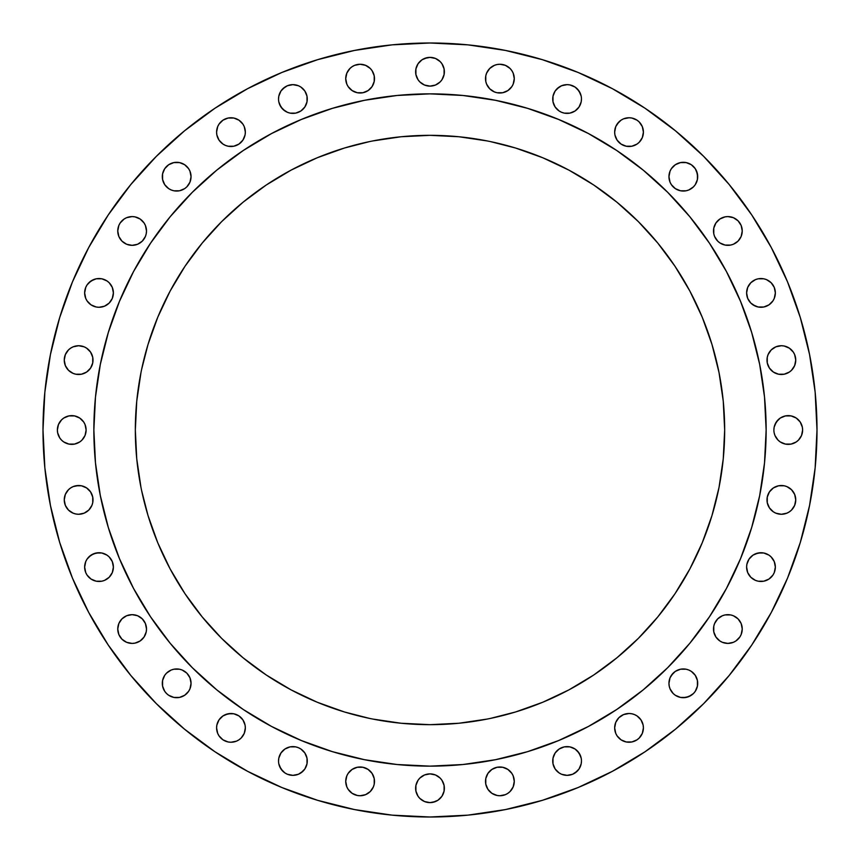 <?xml version="1.0" encoding="UTF-8"?>
<svg xmlns="http://www.w3.org/2000/svg" width="860" height="860" viewBox="0 0 860 860"><rect width="100%" height="100%" fill="white"/><g stroke="black" fill="none" stroke-linecap="round" stroke-linejoin="round"><path stroke-width="1.29" d="M581.467 99.018A14.373 14.373 0 0 1 567.095 113.391A14.373 14.373 0 0 1 552.722 99.018L553.001 96.212L553.001 101.824L552.722 99.018A14.373 14.373 0 0 1 567.095 84.645A14.373 14.373 0 0 1 581.467 99.018L581.199 101.824L581.467 99.018M640.99 140.115L639.195 142.287L642.312 137.621L643.409 132.128A14.373 14.373 0 0 1 629.036 146.501A14.373 14.373 0 0 1 614.663 132.128L614.932 134.934L617.082 140.115L615.749 137.621M673.154 166.518L675.337 164.722L671.37 168.689L670.037 171.172L668.951 176.676A14.373 14.373 0 0 1 683.324 162.303A14.373 14.373 0 0 1 697.696 176.676L697.417 179.482L697.417 173.87L695.278 168.689L696.6 171.172L697.696 176.676A14.373 14.373 0 0 1 683.324 191.049A14.373 14.373 0 0 1 668.951 176.676L670.037 182.18L669.22 179.482M741.976 233.769L741.159 236.468L742.245 230.964A14.373 14.373 0 0 1 727.872 245.337A14.373 14.373 0 0 1 713.499 230.964L713.779 228.158L713.779 233.769L713.499 230.964A14.373 14.373 0 0 1 727.872 216.591A14.373 14.373 0 0 1 742.245 230.964L741.159 225.47L738.041 220.805L739.826 222.976M771.14 303.064L768.969 304.859L772.936 300.892L774.258 298.409L775.354 292.905A14.373 14.373 0 0 1 760.982 307.278A14.373 14.373 0 0 1 746.609 292.905L747.705 298.409L750.812 303.064L749.028 300.892M791.533 370.273L789.351 372.058L791.533 370.273L794.651 365.608L795.747 360.103A14.373 14.373 0 0 1 781.364 374.487A14.373 14.373 0 0 1 766.991 360.103L767.27 357.308L767.27 362.909L766.991 360.103A14.373 14.373 0 0 1 781.364 345.731A14.373 14.373 0 0 1 795.747 360.103L794.651 354.61L793.318 352.127L794.651 354.61M802.627 430A14.373 14.373 0 0 1 788.255 444.373A14.373 14.373 0 0 1 773.882 430L774.15 427.194L773.882 430A14.373 14.373 0 0 1 788.255 415.627A14.373 14.373 0 0 1 802.627 430L802.348 427.194L802.627 430L801.531 435.504L802.348 432.806M791.533 510.055L789.351 511.84L791.533 510.055L794.651 505.39L795.747 499.896A14.373 14.373 0 0 1 781.364 514.269A14.373 14.373 0 0 1 766.991 499.896L767.27 497.091L767.27 502.691L766.991 499.896A14.373 14.373 0 0 1 781.364 485.513A14.373 14.373 0 0 1 795.747 499.896L794.651 494.392L795.468 497.091M771.14 577.264L768.969 579.049L772.936 575.082L774.258 572.599L775.354 567.095A14.373 14.373 0 0 1 760.982 581.467A14.373 14.373 0 0 1 746.609 567.095L747.705 572.599L750.812 577.264L749.028 575.082M741.976 631.842L741.159 634.529L742.245 629.036A14.373 14.373 0 0 1 727.872 643.409A14.373 14.373 0 0 1 713.499 629.036L713.779 626.23L713.779 631.842L713.499 629.036A14.373 14.373 0 0 1 727.872 614.663A14.373 14.373 0 0 1 742.245 629.036L741.159 623.532L738.041 618.867L739.826 621.049M697.696 683.324A14.373 14.373 0 0 1 683.324 697.696A14.373 14.373 0 0 1 668.951 683.324L669.22 686.13L668.951 683.324A14.373 14.373 0 0 1 683.324 668.951A14.373 14.373 0 0 1 697.696 683.324L697.417 686.13L697.417 680.518L697.696 683.324M640.99 735.859L639.195 738.041L642.312 733.376L643.409 727.872A14.373 14.373 0 0 1 629.036 742.245A14.373 14.373 0 0 1 614.663 727.872L615.749 733.376L617.082 735.859L621.049 739.826L626.23 741.976L623.532 741.159M581.467 760.982A14.373 14.373 0 0 1 567.095 775.354A14.373 14.373 0 0 1 552.722 760.982L553.001 758.176L553.001 763.788L552.722 760.982A14.373 14.373 0 0 1 567.095 746.609A14.373 14.373 0 0 1 581.467 760.982L581.199 763.788L581.467 760.982M510.055 791.533L507.873 793.318L510.055 791.533L513.173 786.868L514.269 781.364A14.373 14.373 0 0 1 499.896 795.747A14.373 14.373 0 0 1 485.513 781.364L485.792 778.569L485.792 784.169L485.513 781.364A14.373 14.373 0 0 1 499.896 766.991A14.373 14.373 0 0 1 514.269 781.364L513.173 775.87L511.84 773.376L513.173 775.87M444.373 788.255A14.373 14.373 0 0 1 430 802.627A14.373 14.373 0 0 1 415.627 788.255L415.907 785.449L415.907 791.06L415.627 788.255A14.373 14.373 0 0 1 430 773.882A14.373 14.373 0 0 1 444.373 788.255L444.093 791.06L444.093 785.449L444.373 788.255M346.827 775.87L348.16 773.376L346.827 775.87L345.731 781.364A14.373 14.373 0 0 1 360.103 766.991A14.373 14.373 0 0 1 374.487 781.364L374.207 784.169L374.207 778.569L374.487 781.364A14.373 14.373 0 0 1 360.103 795.747A14.373 14.373 0 0 1 345.731 781.364L346.827 786.868L348.16 789.351L346.827 786.868M307.278 760.982A14.373 14.373 0 0 1 292.905 775.354A14.373 14.373 0 0 1 278.533 760.982L278.801 758.176L278.533 760.982A14.373 14.373 0 0 1 292.905 746.609A14.373 14.373 0 0 1 307.278 760.982L306.998 763.788L306.998 758.176L307.278 760.982M241.133 738.041L238.951 739.826L241.133 738.041L244.251 733.376L245.337 727.872A14.373 14.373 0 0 1 230.964 742.245A14.373 14.373 0 0 1 216.591 727.872L217.688 733.376L219.01 735.859L217.688 733.376M190.78 686.13L189.963 688.828L191.049 683.324A14.373 14.373 0 0 1 176.676 697.696A14.373 14.373 0 0 1 162.303 683.324L162.583 680.518L162.583 686.13L162.303 683.324A14.373 14.373 0 0 1 176.676 668.951A14.373 14.373 0 0 1 191.049 683.324L189.963 677.82L186.846 673.154L188.63 675.337M118.024 626.23L118.841 623.532L117.755 629.036A14.373 14.373 0 0 1 132.128 614.663A14.373 14.373 0 0 1 146.501 629.036L146.221 631.842L146.501 629.036L145.404 623.532L142.287 618.867L145.404 623.532L146.501 629.036A14.373 14.373 0 0 1 132.128 643.409A14.373 14.373 0 0 1 117.755 629.036L118.841 634.529L121.959 639.195L120.174 637.024M110.972 575.082L109.188 577.264L112.294 572.599L113.391 567.095A14.373 14.373 0 0 1 99.018 581.467A14.373 14.373 0 0 1 84.645 567.095L85.742 572.599L87.064 575.082L85.742 572.599M68.467 489.727L70.649 487.942L68.467 489.727L65.349 494.392L64.253 499.896A14.373 14.373 0 0 1 78.636 485.513A14.373 14.373 0 0 1 93.009 499.896L92.73 502.691L92.73 497.091L93.009 499.896A14.373 14.373 0 0 1 78.636 514.269A14.373 14.373 0 0 1 64.253 499.896L65.349 505.39L68.467 510.055L66.682 507.873M85.849 432.806L85.032 435.504L86.118 430A14.373 14.373 0 0 1 71.745 444.373A14.373 14.373 0 0 1 57.373 430L58.469 424.496L57.373 430L57.652 432.806L57.373 430A14.373 14.373 0 0 1 71.745 415.627A14.373 14.373 0 0 1 86.118 430L85.032 424.496L83.7 422.013L85.032 424.496M68.467 349.945L70.649 348.16L68.467 349.945L65.349 354.61L64.253 360.103A14.373 14.373 0 0 1 78.636 345.731A14.373 14.373 0 0 1 93.009 360.103L92.73 362.909L92.73 357.308L93.009 360.103A14.373 14.373 0 0 1 78.636 374.487A14.373 14.373 0 0 1 64.253 360.103L65.349 365.608L68.467 370.273L66.682 368.091M110.972 300.892L109.188 303.064L112.294 298.409L113.391 292.905A14.373 14.373 0 0 1 99.018 307.278A14.373 14.373 0 0 1 84.645 292.905L85.742 298.409L87.064 300.892L85.742 298.409M118.024 228.158L118.841 225.47L117.755 230.964A14.373 14.373 0 0 1 132.128 216.591A14.373 14.373 0 0 1 146.501 230.964L146.221 233.769L146.501 230.964L145.404 225.47L144.072 222.976L140.115 219.01L144.072 222.976L145.404 225.47L146.501 230.964A14.373 14.373 0 0 1 132.128 245.337A14.373 14.373 0 0 1 117.755 230.964L118.841 236.468L121.959 241.133L120.174 238.951M188.63 184.663L186.846 186.846L189.963 182.18L191.049 176.676A14.373 14.373 0 0 1 176.676 191.049A14.373 14.373 0 0 1 162.303 176.676L162.583 173.87L162.583 179.482L162.303 176.676A14.373 14.373 0 0 1 176.676 162.303A14.373 14.373 0 0 1 191.049 176.676L189.963 171.172L188.63 168.689L184.663 164.722L186.846 166.518M241.133 142.287L238.951 144.072L242.918 140.115L245.068 134.934L245.337 132.128A14.373 14.373 0 0 1 230.964 146.501A14.373 14.373 0 0 1 216.591 132.128L216.87 134.934L219.01 140.115L222.976 144.072L225.47 145.404L222.976 144.072M307.278 99.018A14.373 14.373 0 0 1 292.905 113.391A14.373 14.373 0 0 1 278.533 99.018L278.801 96.212L278.533 99.018A14.373 14.373 0 0 1 292.905 84.645A14.373 14.373 0 0 1 307.278 99.018L306.998 101.824L306.998 96.212L307.278 99.018M349.945 68.467L352.127 66.682L349.945 68.467L346.827 73.132L345.731 78.636A14.373 14.373 0 0 1 360.103 64.253A14.373 14.373 0 0 1 374.487 78.636L374.207 81.431L374.207 75.831L374.487 78.636A14.373 14.373 0 0 1 360.103 93.009A14.373 14.373 0 0 1 345.731 78.636L346.827 84.13L348.16 86.623L346.827 84.13M513.173 84.13L511.84 86.623L513.173 84.13L514.269 78.636A14.373 14.373 0 0 1 499.896 93.009A14.373 14.373 0 0 1 485.513 78.636L485.792 75.831L485.792 81.431L485.513 78.636A14.373 14.373 0 0 1 499.896 64.253A14.373 14.373 0 0 1 514.269 78.636L513.173 73.132L511.84 70.649L513.173 73.132M444.373 71.745A14.373 14.373 0 0 1 430 86.118A14.373 14.373 0 0 1 415.627 71.745L415.907 68.94L415.907 74.551L415.627 71.745A14.373 14.373 0 0 1 430 57.373A14.373 14.373 0 0 1 444.373 71.745L444.093 74.551L444.093 68.94L444.373 71.745M93.858 429.785A336.142 336.142 0 0 0 93.858 430A336.142 336.142 0 0 1 430 93.858A336.142 336.142 0 0 1 766.142 430A336.142 336.142 0 0 0 766.142 429.785M588.519 133.59A336.142 336.142 0 0 0 588.455 133.558L616.749 150.511L643.248 170.162L667.683 192.317L689.838 216.752L709.489 243.251L726.442 271.545A336.142 336.142 0 0 0 726.41 271.481M133.59 271.481A336.142 336.142 0 0 0 133.558 271.545L150.511 243.251L170.162 216.752L192.317 192.317L216.752 170.162L243.251 150.511L271.545 133.558A336.142 336.142 0 0 0 271.481 133.59M490.555 718.38L515.538 711.983L542.767 702.244L568.912 689.881L593.712 675.014L616.942 657.782L638.367 638.367L657.782 616.942L675.014 593.712L689.881 568.912L702.244 542.767L711.983 515.538L719.014 487.491L723.249 458.885L724.668 430A294.668 294.668 0 0 1 430 724.668A294.668 294.668 0 0 1 135.332 430A294.668 294.668 0 0 1 430 135.332A294.668 294.668 0 0 1 724.668 430L723.249 401.115L719.014 372.509L711.983 344.462L702.244 317.233L689.881 291.088L675.014 266.288L657.782 243.057L638.367 221.633L616.942 202.218L593.712 184.986L568.912 170.119L542.767 157.756L515.538 148.017L490.555 141.62M88.698 612.428L108.22 645.011L88.698 612.428L72.455 578.103L59.662 542.337L50.439 505.497L44.86 467.937L43 430A387 387 0 0 1 430 43A387 387 0 0 1 817 430A387 387 0 0 1 430 817A387 387 0 0 1 43 430L44.86 392.063L50.439 354.503L59.662 317.662L72.455 281.897L88.698 247.572L108.22 214.989L130.849 184.492L156.348 156.348L184.492 130.849L214.989 108.22L247.572 88.698L281.897 72.455L317.662 59.662L354.503 50.439L392.063 44.86L430 43L392.063 44.86M556.936 88.859L561.591 85.742L559.107 87.064L555.141 91.031L553.001 96.212M567.095 84.645L569.9 84.925L567.095 84.645L561.591 85.742M572.599 85.742L575.082 87.064L569.9 84.925M577.264 88.859L580.382 93.514L581.199 96.212L579.049 91.031L575.082 87.064M580.382 104.522L579.049 107.005L581.199 101.824M577.264 109.188L575.082 110.972L579.049 107.005M559.107 110.972L555.141 107.005L553.001 101.824L555.141 107.005L559.107 110.972L561.591 112.294L564.289 113.122L569.9 113.122L575.082 110.972M617.082 124.141L621.049 120.174L618.867 121.959L615.749 126.624L614.663 132.128A14.373 14.373 0 0 1 629.036 117.755A14.373 14.373 0 0 1 643.409 132.128L642.312 126.624L639.195 121.959L640.99 124.141M629.036 117.755L631.842 118.024L637.024 120.174L631.842 118.024L629.036 117.755L623.532 118.841L621.049 120.174M639.195 142.287L637.024 144.072L631.842 146.221L626.23 146.221L631.842 146.221L637.024 144.072L639.195 142.287M680.518 162.583L686.13 162.583L680.518 162.583L675.337 164.722M695.278 184.663L693.482 186.846L695.278 184.663L697.417 179.482M675.337 188.63L671.37 184.663L675.337 188.63L680.518 190.78L686.13 190.78L688.828 189.963L693.482 186.846M714.596 225.47L715.928 222.976L713.779 228.158M735.859 219.01L738.041 220.805L733.376 217.688L727.872 216.591L725.066 216.87L719.884 219.01L715.928 222.976M717.713 241.133L714.596 236.468L713.779 233.769L714.596 236.468L717.713 241.133L719.884 242.918L725.066 245.068L730.678 245.068L733.376 244.251L738.041 241.133L741.159 236.468M749.028 284.918L750.812 282.736L755.478 279.618L758.176 278.801L763.788 278.801L758.176 278.801L755.478 279.618L750.812 282.736L747.705 287.401L746.609 292.905A14.373 14.373 0 0 1 760.982 278.533A14.373 14.373 0 0 1 775.354 292.905L774.258 287.401L771.14 282.736L772.936 284.918M768.969 304.859L763.788 306.998L758.176 306.998L763.788 306.998L768.969 304.859M755.478 306.181L750.812 303.064L752.995 304.859L758.176 306.998M773.376 348.16L775.87 346.827L771.205 349.945L768.087 354.61L767.27 357.308M791.533 349.945L793.318 352.127L789.351 348.16L784.169 346.01L781.364 345.731L775.87 346.827M784.169 374.207L778.569 374.207L784.169 374.207L789.351 372.058M771.205 370.273L769.42 368.091L773.376 372.058L778.569 374.207M774.967 424.496L778.085 419.831L780.267 418.046L785.449 415.907L791.06 415.907L785.449 415.907L780.267 418.046L776.3 422.013L774.15 427.194M798.413 419.831L800.208 422.013L796.242 418.046L791.06 415.907M801.531 424.496L802.348 427.194L800.208 422.013M800.208 437.987L798.413 440.169L801.531 435.504M796.242 441.954L791.06 444.093L785.449 444.093L791.06 444.093L796.242 441.954L798.413 440.169M780.267 441.954L778.085 440.169L774.967 435.504L778.085 440.169L780.267 441.954L785.449 444.093M778.569 485.792L784.169 485.792L778.569 485.792L773.376 487.942L769.42 491.909L767.27 497.091M791.533 489.727L794.651 494.392L791.533 489.727L786.868 486.61L784.169 485.792M789.351 511.84L786.868 513.173L789.351 511.84M775.87 513.173L773.376 511.84L775.87 513.173L781.364 514.269L786.868 513.173M771.205 510.055L769.42 507.873L773.376 511.84M749.028 559.107L752.995 555.141L755.478 553.818L760.982 552.722L763.788 553.001L758.176 553.001L752.995 555.141L749.028 559.107L746.878 564.289L746.609 567.095A14.373 14.373 0 0 1 760.982 552.722A14.373 14.373 0 0 1 775.354 567.095L774.258 561.591L771.14 556.936L772.936 559.107M768.969 579.049L763.788 581.199L758.176 581.199L763.788 581.199L768.969 579.049M755.478 580.382L750.812 577.264L755.478 580.382L758.176 581.199M719.884 617.082L722.379 615.749L717.713 618.867L714.596 623.532L713.779 626.23M741.159 634.529L739.826 637.024L741.159 634.529M738.041 639.195L735.859 640.99L739.826 637.024M719.884 640.99L715.928 637.024L713.779 631.842L715.928 637.024L719.884 640.99L722.379 642.312L727.872 643.409L733.376 642.312L735.859 640.99M671.37 675.337L675.337 671.37L673.154 673.154L670.037 677.82L668.951 683.324M686.13 669.22L688.828 670.037L686.13 669.22L680.518 669.22L675.337 671.37M693.482 673.154L695.278 675.337L691.311 671.37L688.828 670.037M695.278 691.311L693.482 693.482L695.278 691.311L697.417 686.13M691.311 695.278L686.13 697.417L680.518 697.417L683.324 697.696L688.828 696.6L693.482 693.482M675.337 695.278L673.154 693.482L675.337 695.278L680.518 697.417M618.867 717.713L623.532 714.596L629.036 713.499L631.842 713.779L629.036 713.499L623.532 714.596L618.867 717.713L615.749 722.379L614.663 727.872A14.373 14.373 0 0 1 629.036 713.499A14.373 14.373 0 0 1 643.409 727.872L643.13 725.066L640.99 719.884L637.024 715.928L634.529 714.596L637.024 715.928M639.195 738.041L637.024 739.826L639.195 738.041M553.818 755.478L555.141 752.995L553.001 758.176M556.936 750.812L559.107 749.028L555.141 752.995M567.095 746.609L569.9 746.878L564.289 746.878L559.107 749.028M575.082 749.028L579.049 752.995L581.199 758.176L580.382 755.478L577.264 750.812L575.082 749.028L569.9 746.878M577.264 771.14L572.599 774.258L575.082 772.936L579.049 768.969L581.199 763.788M556.936 771.14L555.141 768.969L553.001 763.788L555.141 768.969L559.107 772.936L561.591 774.258L567.095 775.354L572.599 774.258M489.727 771.205L491.909 769.42L487.942 773.376L485.792 778.569M497.091 767.27L502.691 767.27L497.091 767.27L491.909 769.42M510.055 771.205L511.84 773.376L507.873 769.42L502.691 767.27M507.873 793.318L505.39 794.651L507.873 793.318M489.727 791.533L487.942 789.351L491.909 793.318L497.091 795.468L499.896 795.747L505.39 794.651M486.61 786.868L485.792 784.169L487.942 789.351M418.046 780.267L419.831 778.085L424.496 774.967L419.831 778.085L418.046 780.267L415.907 785.449M427.194 774.15L430 773.882L424.496 774.967M435.504 774.967L440.169 778.085L441.954 780.267L444.093 785.449L441.954 780.267L440.169 778.085L435.504 774.967L430 773.882M440.169 798.413L437.987 800.208L432.806 802.348L430 802.627L424.496 801.531L430 802.627L435.504 801.531L437.987 800.208L441.954 796.242L444.093 791.06M422.013 800.208L419.831 798.413L424.496 801.531M418.046 796.242L415.907 791.06L418.046 796.242L419.831 798.413M349.945 771.205L352.127 769.42L348.16 773.376M357.308 767.27L362.909 767.27L357.308 767.27L352.127 769.42M370.273 771.205L372.058 773.376L368.091 769.42L362.909 767.27M370.273 791.533L365.608 794.651L370.273 791.533L373.39 786.868L374.207 784.169M349.945 791.533L348.16 789.351L352.127 793.318L357.308 795.468L360.103 795.747L365.608 794.651M279.618 755.478L280.951 752.995L278.801 758.176M282.736 750.812L284.918 749.028L280.951 752.995M300.892 749.028L304.859 752.995L306.998 758.176L304.859 752.995L300.892 749.028L298.409 747.705L295.711 746.878L290.099 746.878L284.918 749.028M303.064 771.14L298.409 774.258L300.892 772.936L304.859 768.969L306.998 763.788M282.736 771.14L279.618 766.486L278.801 763.788L280.951 768.969L284.918 772.936L287.401 774.258L292.905 775.354L298.409 774.258M219.01 719.884L222.976 715.928L225.47 714.596L230.964 713.499L233.769 713.779L228.158 713.779L222.976 715.928L219.01 719.884L216.87 725.066L216.591 727.872A14.373 14.373 0 0 1 230.964 713.499A14.373 14.373 0 0 1 245.337 727.872L245.068 725.066L242.918 719.884L244.251 722.379M228.158 741.976L222.976 739.826L228.158 741.976L230.964 742.245L236.468 741.159L238.951 739.826M220.805 738.041L219.01 735.859L222.976 739.826M164.722 675.337L166.518 673.154L164.722 675.337L162.583 680.518M184.663 671.37L186.846 673.154L182.18 670.037L179.482 669.22L173.87 669.22L171.172 670.037L166.518 673.154M186.846 693.482L184.663 695.278L188.63 691.311L189.963 688.828M179.482 697.417L173.87 697.417L179.482 697.417L184.663 695.278M164.722 691.311L162.583 686.13L164.722 691.311L166.518 693.482L168.689 695.278L173.87 697.417M129.322 614.932L132.128 614.663L126.624 615.749L121.959 618.867L118.841 623.532M145.404 634.529L144.072 637.024L146.221 631.842M142.287 639.195L140.115 640.99L144.072 637.024M134.934 643.13L132.128 643.409L134.934 643.13L140.115 640.99M129.322 643.13L126.624 642.312L132.128 643.409M124.141 640.99L121.959 639.195L126.624 642.312M88.859 556.936L93.514 553.818L99.018 552.722L101.824 553.001L96.212 553.001L91.031 555.141L87.064 559.107L85.742 561.591L84.645 567.095A14.373 14.373 0 0 1 99.018 552.722A14.373 14.373 0 0 1 113.391 567.095L112.294 561.591L109.188 556.936L110.972 559.107M104.522 553.818L107.005 555.141L101.824 553.001M109.188 577.264L104.522 580.382L101.824 581.199L96.212 581.199L101.824 581.199L104.522 580.382L109.188 577.264M88.859 577.264L87.064 575.082L91.031 579.049L96.212 581.199M70.649 487.942L73.132 486.61L70.649 487.942M75.831 485.792L81.431 485.792L78.636 485.513L73.132 486.61M88.795 489.727L90.579 491.909L86.623 487.942L81.431 485.792M86.623 511.84L84.13 513.173L88.795 510.055L91.912 505.39L92.73 502.691M59.791 422.013L61.587 419.831L58.469 424.496M63.758 418.046L68.94 415.907L74.551 415.907L68.94 415.907L63.758 418.046L61.587 419.831M79.733 418.046L83.7 422.013L79.733 418.046L74.551 415.907M85.032 435.504L81.915 440.169L79.733 441.954L74.551 444.093L68.94 444.093L74.551 444.093L79.733 441.954L81.915 440.169L85.032 435.504M61.587 440.169L59.791 437.987L57.652 432.806L59.791 437.987L61.587 440.169L63.758 441.954L68.94 444.093M70.649 348.16L73.132 346.827L70.649 348.16M84.13 346.827L86.623 348.16L84.13 346.827L78.636 345.731L73.132 346.827M88.795 349.945L90.579 352.127L86.623 348.16M81.431 374.207L75.831 374.207L81.431 374.207L86.623 372.058L90.579 368.091L92.73 362.909M88.859 282.736L93.514 279.618L96.212 278.801L101.824 278.801L96.212 278.801L91.031 280.951L87.064 284.918L85.742 287.401L84.645 292.905A14.373 14.373 0 0 1 99.018 278.533A14.373 14.373 0 0 1 113.391 292.905L112.294 287.401L109.188 282.736L110.972 284.918M104.522 279.618L107.005 280.951L101.824 278.801M109.188 303.064L104.522 306.181L99.018 307.278L96.212 306.998L99.018 307.278L104.522 306.181L109.188 303.064M88.859 303.064L87.064 300.892L91.031 304.859L96.212 306.998M118.841 225.47L120.174 222.976L118.841 225.47M121.959 220.805L124.141 219.01L120.174 222.976M129.322 216.87L132.128 216.591L126.624 217.688L124.141 219.01M142.287 241.133L137.621 244.251L142.287 241.133L145.404 236.468L146.221 233.769M134.934 245.068L132.128 245.337L137.621 244.251M168.689 164.722L173.87 162.583L179.482 162.583L173.87 162.583L168.689 164.722L164.722 168.689L162.583 173.87M186.846 186.846L184.663 188.63L186.846 186.846M173.87 190.78L171.172 189.963L173.87 190.78L179.482 190.78L184.663 188.63M166.518 186.846L164.722 184.663L168.689 188.63L171.172 189.963M219.01 124.141L222.976 120.174L219.01 124.141L217.688 126.624L216.591 132.128A14.373 14.373 0 0 1 230.964 117.755A14.373 14.373 0 0 1 245.337 132.128L244.251 126.624L242.918 124.141L238.951 120.174L233.769 118.024L236.468 118.841M238.951 144.072L233.769 146.221L228.158 146.221L233.769 146.221L238.951 144.072M282.736 88.859L287.401 85.742L284.918 87.064L280.951 91.031L278.801 96.212M298.409 85.742L300.892 87.064L298.409 85.742L292.905 84.645L287.401 85.742M303.064 88.859L304.859 91.031L306.998 96.212L304.859 91.031L300.892 87.064M306.181 104.522L304.859 107.005L306.998 101.824M303.064 109.188L300.892 110.972L304.859 107.005M284.918 110.972L280.951 107.005L278.801 101.824L279.618 104.522L282.736 109.188L287.401 112.294L290.099 113.122L295.711 113.122L300.892 110.972M352.127 66.682L354.61 65.349L352.127 66.682M357.308 64.532L360.103 64.253L354.61 65.349M370.273 68.467L372.058 70.649L370.273 68.467L365.608 65.349L360.103 64.253M370.273 88.795L368.091 90.579L372.058 86.623L374.207 81.431M362.909 92.73L357.308 92.73L362.909 92.73L368.091 90.579M489.727 68.467L494.392 65.349L497.091 64.532L494.392 65.349L489.727 68.467L486.61 73.132L485.792 75.831M510.055 68.467L511.84 70.649L510.055 68.467L505.39 65.349L499.896 64.253L497.091 64.532M510.055 88.795L507.873 90.579L511.84 86.623M502.691 92.73L497.091 92.73L502.691 92.73L507.873 90.579M486.61 84.13L485.792 81.431L486.61 84.13L489.727 88.795L494.392 91.912L497.091 92.73M419.831 61.587L422.013 59.791L427.194 57.652L430 57.373L435.504 58.469L430 57.373L424.496 58.469L422.013 59.791L418.046 63.758L415.907 68.94M437.987 59.791L440.169 61.587L435.504 58.469M441.954 63.758L444.093 68.94L441.954 63.758L440.169 61.587M441.954 79.733L440.169 81.915L435.504 85.032L440.169 81.915L441.954 79.733L444.093 74.551M424.496 85.032L419.831 81.915L418.046 79.733L415.907 74.551L418.046 79.733L419.831 81.915L424.496 85.032L430 86.118L435.504 85.032M719.014 487.491L718.38 490.555M141.62 490.555L148.017 515.538L157.756 542.767L170.119 568.912L184.986 593.712L202.218 616.942L221.633 638.367L243.057 657.782L266.288 675.014L291.088 689.881L317.233 702.244L344.462 711.983L369.445 718.38M369.445 141.62L344.462 148.017L317.233 157.756L291.088 170.119L266.288 184.986L243.057 202.218L221.633 221.633L202.218 243.057L184.986 266.288L170.119 291.088L157.756 317.233L148.017 344.462L141.62 369.445M718.38 369.445L719.014 372.509M726.442 271.545L740.546 301.365L751.662 332.422L759.681 364.425L764.518 397.051L766.142 430L764.518 462.949L759.681 495.575L751.662 527.578L740.546 558.634L726.442 588.455L709.489 616.749L689.838 643.248L667.683 667.683L643.248 689.838L616.749 709.489L588.455 726.442L558.634 740.546L527.578 751.662L495.575 759.681L462.949 764.518L430 766.142L397.051 764.518L364.425 759.681L332.422 751.662L301.365 740.546L271.545 726.442L243.251 709.489L216.752 689.838L192.317 667.683L170.162 643.248L150.511 616.749L133.558 588.455L119.454 558.634L108.338 527.578L100.319 495.575L95.481 462.949L93.858 430L95.481 397.051L100.319 364.425L108.338 332.422L119.454 301.365L133.558 271.545M271.545 133.558L301.365 119.454L332.422 108.338L364.425 100.319L397.051 95.481L430 93.858L462.949 95.481L495.575 100.319L527.578 108.338L558.634 119.454L588.455 133.558M140.986 372.509L136.751 401.115L135.332 430L136.751 458.885L140.986 487.491M372.509 719.014L401.115 723.249L430 724.668L458.885 723.249L487.491 719.014M487.491 140.986L458.885 136.751L430 135.332L401.115 136.751L372.509 140.986M766.142 430.215A336.142 336.142 0 0 0 766.142 430A336.142 336.142 0 0 1 430 766.142A336.142 336.142 0 0 1 93.858 430A336.142 336.142 0 0 0 93.858 430.215M430 43L467.937 44.86L505.497 50.439L542.337 59.662L578.103 72.455L612.428 88.698L645.011 108.22L675.508 130.849L703.652 156.348L729.151 184.492L751.78 214.989L771.302 247.572L787.545 281.897L800.337 317.662L809.561 354.503L815.14 392.063L817 430L815.14 467.937L809.561 505.497L800.337 542.337L787.545 578.103L771.302 612.428L751.78 645.011L729.151 675.508L703.652 703.652L675.508 729.151L645.011 751.78L612.428 771.302L578.103 787.545L542.337 800.337L505.497 809.561L467.937 815.14L430 817L392.063 815.14L354.503 809.561L317.662 800.337L281.897 787.545L247.572 771.302L214.989 751.78L184.492 729.151L156.348 703.652L130.849 675.508L108.22 645.011M617.082 140.115L621.049 144.072L626.23 146.221M639.195 121.959L637.024 120.174M670.037 182.18L671.37 184.663M695.278 168.689L691.311 164.722L686.13 162.583M771.14 282.736L766.486 279.618L763.788 278.801M767.27 362.909L769.42 368.091M774.15 432.806L774.967 435.504M767.27 502.691L769.42 507.873M771.14 556.936L768.969 555.141L763.788 553.001M738.041 618.867L733.376 615.749L730.678 614.932L725.066 614.932L722.379 615.749M669.22 686.13L670.037 688.828L673.154 693.482M697.417 680.518L695.278 675.337M626.23 741.976L631.842 741.976L637.024 739.826M634.529 714.596L631.842 713.779M374.207 778.569L372.058 773.376M242.918 719.884L238.951 715.928L233.769 713.779M142.287 618.867L137.621 615.749L132.128 614.663M109.188 556.936L107.005 555.141M68.467 510.055L73.132 513.173L75.831 513.99L78.636 514.269L84.13 513.173M92.73 497.091L90.579 491.909M68.467 370.273L73.132 373.39L75.831 374.207M92.73 357.308L90.579 352.127M109.188 282.736L107.005 280.951M121.959 241.133L126.624 244.251L132.128 245.337M140.115 219.01L134.934 216.87L132.128 216.591M162.583 179.482L164.722 184.663M184.663 164.722L179.482 162.583M225.47 145.404L228.158 146.221M233.769 118.024L228.158 118.024L222.976 120.174M348.16 86.623L352.127 90.579L357.308 92.73M374.207 75.831L372.058 70.649M170.162 643.248L184.663 659.781M200.219 675.337L216.752 689.838M643.248 689.838L659.781 675.337M675.337 659.781L689.838 643.248M689.838 216.752L675.337 200.219M659.781 184.663L643.248 170.162M216.752 170.162L200.219 184.663M184.663 200.219L170.162 216.752"/></g></svg>
